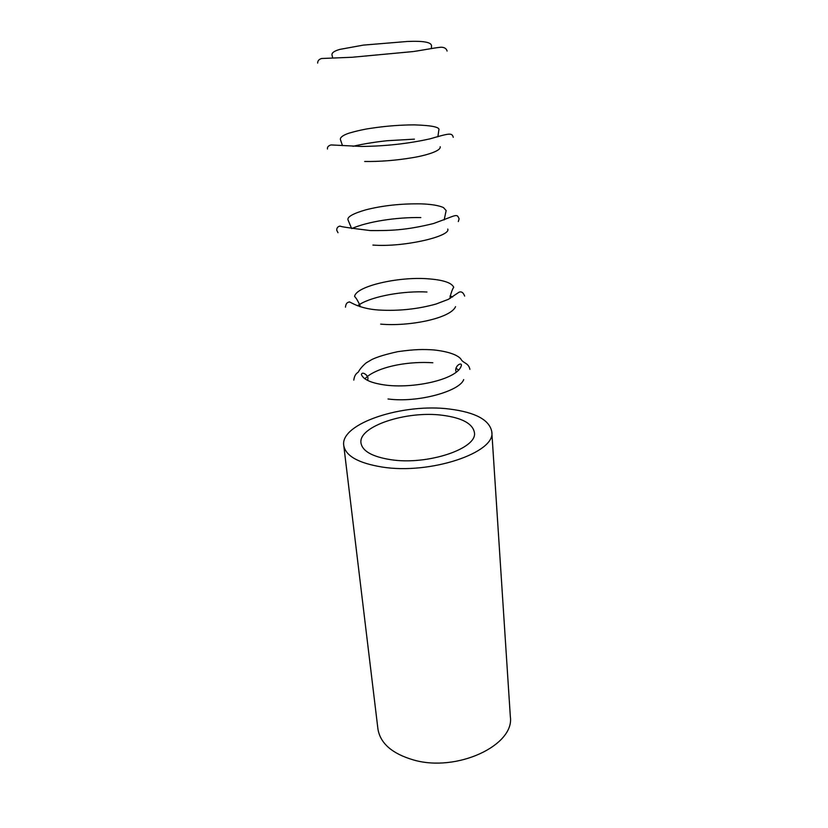 <?xml version="1.0" encoding="UTF-8"?>
<svg xmlns="http://www.w3.org/2000/svg" width="828" height="828" viewBox="0 0 828 828"><rect width="100%" height="100%" fill="white"/><g stroke="black" fill="none" stroke-linecap="round" stroke-linejoin="round"><path stroke-width="1.24" d="M449.873 409.094C403.36 402.894 340.008 423.346 343.755 445.474C345.628 455.949 358.379 463.131 382.029 467.023C430.156 474.879 496.231 452.492 491.791 431.74C489.503 419.931 475.531 412.385 449.873 409.094M390.64 459.664C427.403 465.522 477.756 448.538 474.413 432.537C472.705 423.615 462.096 417.871 442.607 415.294C406.796 410.409 358.048 426.254 360.987 443.063C362.447 451.198 372.331 456.735 390.64 459.664M343.755 445.474L377.92 728.899C380.218 743.306 392.058 753.646 413.41 759.928C456.766 772.627 514.85 745.262 510.338 716.613L491.791 431.74M463.68 379.566C460.202 390.837 418.606 403.091 388.011 398.982M367.736 380.487L367.911 378.344C368.605 375.912 362.24 370.799 361.391 374.494C363.42 379.793 371.886 383.374 386.769 385.248C416.318 388.622 458.878 378.717 461.393 365.22C461.993 362.664 456 364.31 455.69 370.199L456.259 372.269M458.753 370.106L455.876 368.243M432.827 362.767C409.974 361.215 382.464 365.748 368.222 375.798M367.373 376.45L364.889 378.82M353.804 380.104C354.27 376.233 355.75 373.614 358.234 372.238C359.807 369.143 362.457 366.017 366.204 362.861L371.927 359.497C377.454 356.837 386.065 354.229 397.792 351.662C414.911 349.219 423.625 349.23 433.996 349.944C452.399 351.972 458.898 356.526 460.782 358.917C463.142 363.523 468.544 362.633 469.88 369.329M337.99 232.72L336.717 230.225C336.706 227.855 337.845 226.468 340.111 226.075C339.997 226.603 350.078 228.093 370.323 230.567C389.636 230.67 405.161 230.515 433.458 223.539C457.47 214.938 456.59 213.138 459.116 218.871L458.319 221.552M372.9 245.078C404.178 247.479 451.125 236.166 447.751 229.087M444.16 219.937L446.147 210.56L443.466 207.569C438.819 205.468 431.409 204.237 421.245 203.864C401.259 203.533 382.733 205.53 365.676 209.867C353.266 213.5 347.356 216.76 347.936 219.668L351.6 228.528M351.817 228.569C367.518 221.573 396.726 217.122 420.821 217.567M317.652 63.094C317.662 60.806 318.987 59.274 321.647 58.498L351.941 57.277L412.955 51.584C421.338 50.446 440.382 46.72 442.048 47.279C444.833 47.558 446.509 48.821 447.099 51.077M332.659 57.712L331.976 54.896C331.707 52.764 334.367 50.922 339.966 49.37L363.43 45.105L407.086 41.493C423.056 40.769 431.191 42.166 431.512 45.664L431.357 48.562M364.672 161.481C380.062 161.688 395.919 160.435 412.23 157.734C426.192 155.467 441.293 150.851 440.165 146.742M353.028 146.308C363.875 143.617 380.756 141.288 387.701 140.688L414.383 139.156M327.453 148.999C327.174 147.063 328.374 145.707 331.045 144.931L361.391 146.452C385.61 146.194 408.525 143.648 430.167 138.804C449.707 133.142 451.964 132.656 453.278 137.324M342.481 145.635L340.36 139.363C340.267 137.251 343.061 135.212 348.754 133.246C356.982 130.834 364.682 129.137 371.834 128.164C386.428 125.991 400.607 124.904 414.352 124.883C432.247 125.442 440.403 127.222 438.809 130.224L437.888 136.786M452.616 296.973L450.07 295.927M380.663 324.121C408.245 326.687 450.463 318.645 455.545 306.65M450.287 298.349L450.08 297.055C451.25 292.305 452.461 289.044 453.723 287.275C451.643 282.7 443.001 279.874 427.786 278.788C398.837 276.48 355.864 286.126 354.591 296.465C356.123 297.935 357.913 300.916 359.973 305.418L360.014 306.722M357.468 305.791L359.776 304.311M360.035 304.155C373.335 296.145 403.371 290.742 426.969 292.005M345.483 307.147C345.804 303.907 347.036 302.23 349.168 302.127C348.691 300.398 357.178 308.647 378.769 310.034C398.558 311.142 417.622 309.154 435.942 304.073L448.403 299.332L459.136 292.139C461.558 291.311 463.39 292.626 464.643 296.093"/></g></svg>
